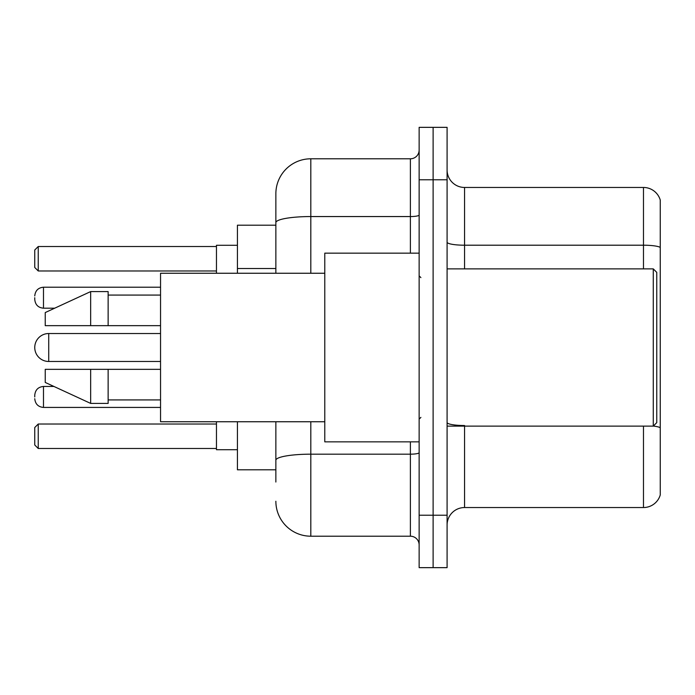 <?xml version="1.0" encoding="UTF-8"?>
<svg xmlns="http://www.w3.org/2000/svg" width="695" height="695" viewBox="0 0 695 695"><rect width="100%" height="100%" fill="white"/><g stroke="black" fill="none" stroke-linecap="round" stroke-linejoin="round"><path stroke-width="1.04" d="M275.863 225.197L237.429 225.197L237.429 273.248M275.863 469.803L237.429 469.803L237.429 421.752M275.863 482.035L275.863 421.752M419.137 515.23L419.137 567.65L433.115 567.65L433.115 515.23L433.115 567.65L447.094 567.65L447.094 515.23L433.115 515.23L433.115 179.77L433.115 515.23L419.137 515.23L419.137 179.77L433.115 179.77L433.115 127.35L433.115 179.77L447.094 179.77L447.094 515.23M447.094 179.77L447.094 127.35L419.137 127.35L419.137 179.77M310.813 421.752L310.813 536.201L410.397 536.201L410.397 441.846M275.863 273.248L275.863 193.749A34.941 34.941 0 0 1 310.813 158.799L410.397 158.799A8.74 8.74 0 0 0 419.137 150.068M275.863 193.749L275.863 212.965M419.137 544.932A8.74 8.74 0 0 0 410.397 536.201M310.813 536.201A34.941 34.941 0 0 1 275.863 501.251M447.094 525.02A17.471 17.471 0 0 1 464.564 507.541L643.474 507.541L643.474 426.122M660.25 200.038A17.471 17.471 0 0 0 643.474 187.459A17.471 17.471 0 0 1 660.25 200.038L660.25 494.962A17.471 17.471 0 0 1 643.474 507.541M660.25 247.394A17.471 3.032 180 0 0 643.474 245.205L643.474 187.459L464.564 187.459A17.471 17.471 0 0 1 447.094 169.98A17.471 17.471 0 0 0 464.564 187.459L464.564 268.878M660.25 247.637L660.25 427.703A17.471 3.032 180 0 0 653.335 426.052M160.545 333.522L48.728 333.522A13.978 13.978 0 0 0 34.75 347.5A13.978 13.978 0 0 1 48.728 333.522A13.978 13.978 0 0 0 34.75 347.5A13.978 13.978 0 0 1 48.728 333.522L48.728 361.478A13.978 13.978 0 0 1 34.75 347.5M653.265 268.878L656.758 272.37L656.758 422.63L653.265 426.122L653.265 268.878L447.094 268.878M419.137 253.154L324.782 253.154L324.782 441.846L419.137 441.846M324.782 273.248L160.545 273.248L160.545 421.752L324.782 421.752M90.663 325.66L45.236 325.66L45.236 312.559L90.663 291.587L90.663 325.66L160.545 325.66M90.663 291.587L108.133 291.587L108.133 325.66M160.545 369.34L108.133 369.34L108.133 403.413L90.663 403.413L90.663 369.34L45.236 369.34L45.236 382.441L90.663 403.413M45.236 369.34L56.799 369.34M108.133 369.34L90.663 369.34M216.458 421.752L216.458 449.708L237.429 449.708M237.429 245.292L216.458 245.292L216.458 273.248M38.242 448.492L34.75 444.991L34.75 427.521L38.242 424.028L38.242 448.492L216.458 448.492M38.242 424.028L216.458 424.028M38.242 270.972L34.75 267.479L34.75 250.009L38.242 246.508L38.242 270.972L216.458 270.972M38.242 246.508L216.458 246.508M34.75 396.949L34.75 395.203L34.75 396.949M34.75 297.703L34.75 299.449L34.75 297.703M275.863 268.513L237.429 268.513M419.137 452.654A8.74 1.52 0 0 1 410.397 454.174L310.813 454.174A34.941 6.064 180 0 0 275.863 460.246M310.813 158.799L310.813 216.553L410.397 216.553L410.397 158.799M275.863 222.626A34.941 6.064 180 0 1 310.813 216.553L310.813 273.248M410.397 253.154L410.397 216.553A8.74 1.52 0 0 0 419.137 215.033M464.564 426.122L464.564 507.541M643.474 268.878L643.474 245.205L464.564 245.205A17.471 3.032 0 0 1 447.094 242.173M464.564 425.522A17.471 3.032 0 0 1 447.094 422.482M34.75 395.203C35.315 389.843 38.225 386.933 43.49 386.463L43.49 407.426L160.545 407.426M160.545 287.217L43.49 287.217L43.49 308.189C38.225 307.72 35.315 304.81 34.75 299.449M447.094 426.122L653.265 426.122M420.883 277.609L419.137 275.863M108.133 295.08L160.545 295.08M108.133 399.92L160.545 399.92M420.883 417.391L419.137 419.137M160.545 361.478L48.728 361.478M43.49 386.463L53.941 386.463M43.49 407.426C38.225 406.957 35.315 404.047 34.75 398.695M43.49 308.189L54.697 308.189M43.49 287.217C38.225 287.687 35.315 290.606 34.75 295.957"/></g></svg>
